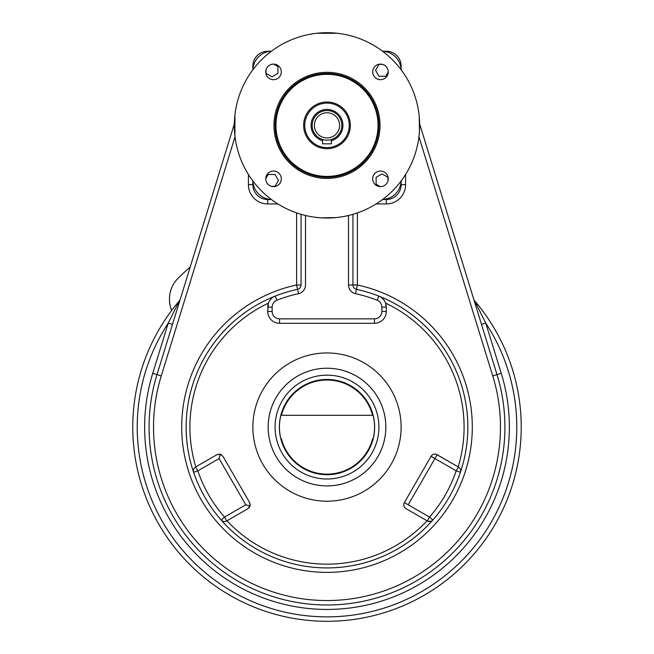 <?xml version="1.0" encoding="UTF-8"?>
<svg xmlns="http://www.w3.org/2000/svg" width="654" height="654" viewBox="0 0 654 654"><rect width="100%" height="100%" fill="white"/><g stroke="black" fill="none" stroke-linecap="round" stroke-linejoin="round"><path stroke-width="0.98" d="M252.869 427.078A74.131 74.131 0 0 1 364.065 362.88A74.131 74.131 0 0 1 364.065 491.277A74.131 74.131 0 0 1 252.869 427.078A74.131 74.131 0 0 1 364.065 362.88A74.131 74.131 0 0 1 364.065 491.277A74.131 74.131 0 0 1 252.869 427.078M267.699 51.233L271.402 51.233L267.699 51.233A14.829 14.829 0 0 0 252.869 66.062A14.829 14.829 0 0 1 267.699 51.233M382.598 51.233L386.301 51.233A14.829 14.829 0 0 1 401.131 66.062L401.131 69.765L401.131 66.062A14.829 14.829 0 0 0 386.301 51.233L382.598 51.233M252.869 184.665L252.869 180.962L252.869 184.665L248.422 184.665A19.277 19.277 0 0 0 267.699 203.942L277.885 203.942L267.699 203.942L267.699 199.495A14.829 14.829 0 0 1 252.869 184.665L248.422 184.665L248.422 174.479L248.422 184.665A19.277 19.277 0 0 0 267.699 203.942L267.699 199.495A14.829 14.829 0 0 1 252.869 184.665L252.869 180.962L252.869 184.665M252.869 69.765L252.869 66.062L252.869 69.765M386.301 199.495L382.598 199.495L386.301 199.495L382.598 199.495L386.301 199.495L386.301 203.942A19.277 19.277 0 0 0 405.578 184.665L401.131 184.665A14.829 14.829 0 0 1 386.301 199.495L386.301 203.942L376.115 203.942L386.301 203.942A19.277 19.277 0 0 0 405.578 184.665L405.578 174.479L405.578 184.665L401.131 184.665A14.829 14.829 0 0 1 386.301 199.495M271.402 199.495L267.699 199.495L271.402 199.495M401.131 180.962L401.131 184.665L401.131 180.962M474.632 300.873L474.036 300.178L474.632 300.873A194.222 194.222 0 0 1 460.718 567.942A194.222 194.222 0 0 1 193.282 567.942A194.222 194.222 0 0 1 179.368 300.873A4.447 4.447 0 0 0 180.234 299.295A4.447 4.447 0 0 1 179.368 300.873L168.233 323.117L172.484 324.433L168.233 323.117L152.742 373.311L156.993 374.619A177.913 177.913 0 0 0 327 604.991A177.913 177.913 0 0 0 497.007 374.619L473.766 299.295A4.447 4.447 0 0 0 474.632 300.873L485.767 323.117L481.516 324.433L473.766 299.295A4.447 4.447 0 0 0 474.632 300.873A194.222 194.222 0 0 1 460.718 567.942A194.222 194.222 0 0 1 193.282 567.942A194.222 194.222 0 0 1 179.368 300.873L168.233 323.117L152.742 373.311L156.993 374.619A177.913 177.913 0 0 0 327 604.991A177.913 177.913 0 0 0 497.007 374.619L419.655 123.925L497.007 374.619L481.516 324.433L485.767 323.117A189.774 189.774 0 0 1 202.315 570.149A189.774 189.774 0 0 1 168.233 323.117A189.774 189.774 0 0 0 451.685 570.149A189.774 189.774 0 0 0 485.767 323.117L501.258 373.311A182.36 182.36 0 0 1 327 609.438A182.36 182.36 0 0 1 152.742 373.311A182.36 182.36 0 0 0 327 609.438A182.36 182.36 0 0 0 501.258 373.311L497.007 374.619L501.258 373.311L485.767 323.117L474.632 300.873M348.5 284.997L352.947 284.997A4.447 4.447 0 0 0 356.463 289.346L357.395 284.997L357.395 212.902L357.395 284.997L352.947 284.997L357.395 284.997A145.294 145.294 0 0 1 447.418 508.379A145.294 145.294 0 0 1 206.582 508.379A145.294 145.294 0 0 1 296.605 284.997L296.605 212.902L296.605 284.997A145.294 145.294 0 0 0 206.582 508.379A145.294 145.294 0 0 0 447.418 508.379A145.294 145.294 0 0 0 357.395 284.997L356.463 289.346A4.447 4.447 0 0 1 352.947 284.997A4.447 4.447 0 0 0 356.463 289.346A4.447 4.447 0 0 1 352.947 284.997L352.947 214.324L352.947 284.997L348.5 284.997A8.894 8.894 0 0 0 355.531 293.695L356.463 289.346A140.847 140.847 0 0 1 378.805 296.099A140.847 140.847 0 0 0 356.463 289.346L355.531 293.695A136.4 136.4 0 0 1 377.17 300.235L378.805 296.099A11.862 11.862 0 0 1 386.301 307.135L386.301 311.435L381.854 311.435L386.301 311.435A11.862 11.862 0 0 1 374.448 323.297L279.552 323.297L279.552 318.85L279.552 323.297A11.862 11.862 0 0 1 267.699 311.435L268.377 303.154A137.087 137.087 0 0 0 195.816 466.866L216.866 454.71L220.243 454.268L219.09 458.56L197.81 470.847L195.587 466.997A4.447 4.447 0 0 0 193.6 472.278L197.81 470.847L195.587 466.997A4.447 4.447 0 0 0 193.6 472.278L197.81 470.847A136.4 136.4 0 0 0 224.502 517.069L221.158 520.004A140.847 140.847 0 0 0 432.842 520.004L429.498 517.069L427.275 520.919A4.447 4.447 0 0 0 432.842 520.004L429.498 517.069L427.275 520.919L430.487 521.41L427.275 520.919A4.447 4.447 0 0 0 432.842 520.004A140.847 140.847 0 0 0 460.4 472.278A4.447 4.447 0 0 0 458.413 466.997L456.19 470.847L431.06 456.337L404.368 502.558L429.498 517.069A136.4 136.4 0 0 0 456.19 470.847L460.4 472.278A4.447 4.447 0 0 0 458.413 466.997L436.341 454.35L437.134 454.71L408.219 504.79L429.498 517.069A136.4 136.4 0 0 0 456.19 470.847L460.4 472.278A140.847 140.847 0 0 0 378.805 296.099L377.17 300.235A136.4 136.4 0 0 0 355.531 293.695A8.894 8.894 0 0 1 348.5 284.997L348.5 215.501L348.5 284.997M381.854 307.135L386.301 307.135L386.301 311.435A11.862 11.862 0 0 1 374.448 323.297L279.552 323.297A11.862 11.862 0 0 1 267.699 311.435L268.377 303.154A137.087 137.087 0 0 0 195.816 466.866L216.866 454.71L195.587 466.997L216.866 454.71L220.243 454.268L219.09 458.56L197.81 470.847A136.4 136.4 0 0 0 224.502 517.069L221.158 520.004A4.447 4.447 0 0 0 226.725 520.919L224.502 517.069L245.781 504.79L219.09 458.56L245.781 504.79L250.073 505.934L245.781 504.79L224.502 517.069L226.725 520.919L248.005 508.64L250.212 505.101L249.632 502.558L222.94 456.337L220.243 454.268L222.94 456.337L249.632 502.558L222.94 456.337L249.632 502.558L250.073 505.934L248.005 508.64L226.725 520.919A4.447 4.447 0 0 1 221.158 520.004A140.847 140.847 0 0 0 460.4 472.278A140.847 140.847 0 0 0 356.463 289.346A140.847 140.847 0 0 1 460.4 472.278A140.847 140.847 0 0 0 378.805 296.099A11.862 11.862 0 0 1 386.301 307.135L381.854 307.135A7.415 7.415 0 0 0 377.17 300.235A7.415 7.415 0 0 1 381.854 307.135L381.854 311.435A7.415 7.415 0 0 1 374.448 318.85L374.448 323.297L374.448 318.85L279.552 318.85A7.415 7.415 0 0 1 272.146 311.435L267.699 311.435L272.146 311.435L272.146 307.135L267.699 307.135A11.862 11.862 0 0 1 275.195 296.099A140.847 140.847 0 0 0 221.158 520.004A140.847 140.847 0 0 1 275.195 296.099A11.862 11.862 0 0 0 267.699 307.135L272.146 307.135A7.415 7.415 0 0 1 276.83 300.235L275.195 296.099A140.847 140.847 0 0 0 193.6 472.278A140.847 140.847 0 0 1 297.537 289.346A4.447 4.447 0 0 0 301.053 284.997L301.053 214.324L301.053 284.997L296.605 284.997L297.537 289.346L296.605 284.997L301.053 284.997A4.447 4.447 0 0 1 297.537 289.346A140.847 140.847 0 0 0 275.195 296.099L276.83 300.235A7.415 7.415 0 0 0 272.146 307.135L272.146 311.435A7.415 7.415 0 0 0 279.552 318.85L374.448 318.85A7.415 7.415 0 0 0 381.854 311.435L381.854 307.135M298.469 293.695L297.537 289.346L298.469 293.695A136.4 136.4 0 0 0 276.83 300.235A136.4 136.4 0 0 1 298.469 293.695A8.894 8.894 0 0 0 305.5 284.997L305.5 215.501L305.5 284.997A8.894 8.894 0 0 1 298.469 293.695M405.995 508.64A4.447 4.447 0 0 1 404.368 502.558L408.219 504.79L434.91 458.56L431.06 456.337A4.447 4.447 0 0 1 437.134 454.71L434.91 458.56L456.19 470.847L458.413 466.997L459.149 467.528L458.184 466.866A137.087 137.087 0 0 0 385.623 303.154L384.438 300.742L385.623 303.154L386.301 307.135L385.623 303.154A137.087 137.087 0 0 1 458.184 466.866L437.134 454.71A4.447 4.447 0 0 0 431.06 456.337L404.368 502.558A4.447 4.447 0 0 0 405.995 508.64L427.275 520.919L405.995 508.64M431.804 520.878L432.359 520.478L431.804 520.878M226.954 520.788A137.087 137.087 0 0 0 427.046 520.788A137.087 137.087 0 0 1 226.954 520.788L248.005 508.64L226.954 520.788M222.197 520.878L221.641 520.478L222.197 520.878M193.363 470.937L193.429 471.616L193.363 470.937M234.345 123.925L156.993 374.619L161.244 375.936A173.465 173.465 0 0 0 327 600.544A173.465 173.465 0 0 0 492.756 375.936L497.007 374.619L492.756 375.936L418.961 136.768L492.756 375.936A173.465 173.465 0 0 1 327 600.544A173.465 173.465 0 0 1 161.244 375.936L156.993 374.619L234.345 123.925M235.039 136.768L161.244 375.936L235.039 136.768M249.313 507.488L249.754 506.776L249.313 507.488M221.78 455.021L221.06 454.579L221.78 455.021M220.218 454.26L219.392 454.121L220.218 454.26M217.659 454.35L216.866 454.71L217.659 454.35M403.927 505.951L404.237 506.76L403.927 505.951M435.499 454.154L434.632 454.121L435.499 454.154M433.774 454.26L432.956 454.563L433.774 454.26M327 147.6A22.236 22.236 0 0 0 346.26 114.246A22.236 22.236 0 0 0 307.74 114.246A22.236 22.236 0 0 0 327 147.6A22.236 22.236 0 0 0 346.26 114.246A22.236 22.236 0 0 0 307.74 114.246A22.236 22.236 0 0 0 327 147.6M327 137.969A12.606 12.606 0 0 0 337.914 119.061A12.606 12.606 0 0 0 316.086 119.061A12.606 12.606 0 0 0 327 137.969A12.606 12.606 0 0 0 337.914 119.061A12.606 12.606 0 0 0 316.086 119.061A12.606 12.606 0 0 0 327 137.969M322.553 139.506L322.553 143.823L331.447 143.823L322.553 143.823L322.553 139.506L323.305 139.719M326.125 140.16L327 140.193A14.829 14.829 0 0 0 339.843 117.949A14.829 14.829 0 0 0 314.157 117.949A14.829 14.829 0 0 0 327 140.193A14.829 14.829 0 0 0 339.843 117.949A14.829 14.829 0 0 0 314.157 117.949A14.829 14.829 0 0 0 327 140.193M330.147 139.85L330.695 139.719M331.104 139.613L331.447 143.823L331.447 139.506M331.447 140.667A15.941 15.941 0 0 0 339.99 116.134A15.941 15.941 0 0 0 314.01 116.134A15.941 15.941 0 0 0 322.553 140.667A15.941 15.941 0 0 1 314.01 116.134A15.941 15.941 0 0 1 339.99 116.134A15.941 15.941 0 0 1 331.447 140.667M401.115 69.749A19.277 19.277 0 0 0 382.615 51.249A19.277 19.277 0 0 1 401.115 69.749M378.037 125.364A51.037 51.037 0 0 1 301.478 169.566A51.037 51.037 0 0 1 301.478 81.161A51.037 51.037 0 0 1 378.037 125.364A51.037 51.037 0 0 1 301.478 169.566A51.037 51.037 0 0 1 301.478 81.161A51.037 51.037 0 0 1 378.037 125.364M378.928 125.364A51.928 51.928 0 0 1 301.036 170.334A51.928 51.928 0 0 1 301.036 80.393A51.928 51.928 0 0 1 378.928 125.364A51.928 51.928 0 0 1 301.036 170.334A51.928 51.928 0 0 1 301.036 80.393A51.928 51.928 0 0 1 378.928 125.364M380.039 125.364A53.039 53.039 0 0 1 300.48 171.299A53.039 53.039 0 0 1 300.48 79.428A53.039 53.039 0 0 1 380.039 125.364A53.039 53.039 0 0 1 300.48 171.299A53.039 53.039 0 0 1 300.48 79.428A53.039 53.039 0 0 1 380.039 125.364M350.348 125.364A23.348 23.348 0 0 1 315.326 145.589A23.348 23.348 0 0 1 315.326 105.139A23.348 23.348 0 0 1 350.348 125.364A23.348 23.348 0 0 1 315.326 145.589A23.348 23.348 0 0 1 315.326 105.139A23.348 23.348 0 0 1 350.348 125.364M252.885 180.978A19.277 19.277 0 0 0 271.385 199.478A19.277 19.277 0 0 1 252.885 180.978M271.385 51.249A19.277 19.277 0 0 0 252.885 69.749A19.277 19.277 0 0 1 271.385 51.249M382.615 199.478A19.277 19.277 0 0 0 401.115 180.978A19.277 19.277 0 0 1 382.615 199.478M265.753 178.828A7.783 7.783 0 0 0 277.427 185.572A7.783 7.783 0 0 0 277.427 172.092A7.783 7.783 0 0 0 265.753 178.828A7.783 7.783 0 0 0 277.427 185.572A7.783 7.783 0 0 0 277.427 172.092A7.783 7.783 0 0 0 265.753 178.828M273.536 64.117A7.783 7.783 0 0 0 265.753 71.899A7.783 7.783 0 0 0 273.536 79.682A7.783 7.783 0 0 0 281.318 71.899A7.783 7.783 0 0 0 273.536 64.117A7.783 7.783 0 0 0 266.791 75.79A7.783 7.783 0 0 0 280.272 75.79A7.783 7.783 0 0 0 273.536 64.117M388.247 71.899A7.783 7.783 0 0 0 380.464 64.117A7.783 7.783 0 0 0 372.682 71.899A7.783 7.783 0 0 0 380.464 79.682A7.783 7.783 0 0 0 388.247 71.899A7.783 7.783 0 0 0 376.573 65.155A7.783 7.783 0 0 0 376.573 78.635A7.783 7.783 0 0 0 388.247 71.899M380.464 186.611A7.783 7.783 0 0 0 388.247 178.828A7.783 7.783 0 0 0 380.464 171.046A7.783 7.783 0 0 0 372.682 178.828A7.783 7.783 0 0 0 380.464 186.611A7.783 7.783 0 0 0 387.209 174.937A7.783 7.783 0 0 0 373.728 174.937A7.783 7.783 0 0 0 380.464 186.611M234.336 125.364A92.664 92.664 0 0 0 373.336 205.609A92.664 92.664 0 0 0 373.336 45.118A92.664 92.664 0 0 0 234.336 125.364A92.664 92.664 0 0 0 373.336 205.609A92.664 92.664 0 0 0 373.336 45.118A92.664 92.664 0 0 0 234.336 125.364L234.917 114.981L234.917 135.746L234.336 125.364M419.083 135.746L419.476 131.291L419.083 135.746M419.222 116.33L419.476 131.291L419.222 116.33M316.618 217.447L321.073 217.839L316.618 217.447M336.033 217.586L321.073 217.839L336.033 217.586M337.382 33.28L316.618 33.28L337.382 33.28M178.133 278.212A29.651 29.651 0 0 0 171.683 310.462A29.651 29.651 0 0 1 178.133 278.212A29.651 29.651 0 0 0 171.683 310.462A29.651 29.651 0 0 1 178.133 278.212A210.531 210.531 0 0 1 190.183 267.061A210.531 210.531 0 0 0 178.133 278.212M266.031 73.387L266.031 69.823L266.031 73.387L266.031 69.823L266.031 73.387L271.958 76.812L266.031 73.387M277.893 73.387L271.958 76.812L277.893 73.387L271.958 76.812L277.893 73.387L277.893 66.536L277.893 73.387M273.691 64.117L277.893 66.536L273.691 64.117M387.969 177.34L387.969 180.905L387.969 177.34L387.969 180.905L387.969 177.34L382.042 173.915L387.969 177.34M376.107 177.34L382.042 173.915L376.107 177.34L382.042 173.915L376.107 177.34L376.107 184.191L376.107 177.34M380.309 186.611L376.107 184.191L380.309 186.611M275.023 186.333L271.459 186.333L275.023 186.333L271.459 186.333L275.023 186.333L278.449 180.406L275.023 186.333M275.023 174.471L278.449 180.406L275.023 174.471L278.449 180.406L275.023 174.471L268.173 174.471L275.023 174.471M265.753 178.673L268.173 174.471L265.753 178.673M378.977 64.394L382.541 64.394L378.977 64.394L382.541 64.394L378.977 64.394L375.551 70.321L378.977 64.394M378.977 76.256L375.551 70.321L378.977 76.256L375.551 70.321L378.977 76.256L385.827 76.256L378.977 76.256M388.247 72.054L385.827 76.256L388.247 72.054M372.576 415.306A47.072 47.072 0 0 0 281.424 415.306L280.909 415.306A47.57 47.57 0 0 0 280.909 438.842L281.424 438.842A47.072 47.072 0 0 0 372.576 438.842L373.091 438.842A47.57 47.57 0 0 0 373.091 415.306L281.424 415.306A47.072 47.072 0 0 1 372.576 415.306L280.909 415.306A47.57 47.57 0 0 0 280.909 438.842L281.424 438.842A47.072 47.072 0 0 0 372.576 438.842L373.091 438.842A47.57 47.57 0 0 0 373.091 415.306L372.576 415.306M327 474.714A47.636 47.636 0 0 1 285.749 403.256A47.636 47.636 0 0 1 368.251 403.256A47.636 47.636 0 0 1 327 474.714A47.636 47.636 0 0 1 285.749 403.256A47.636 47.636 0 0 1 368.251 403.256A47.636 47.636 0 0 1 327 474.714M327 479.006A51.928 51.928 0 0 1 282.029 401.115A51.928 51.928 0 0 1 371.971 401.115A51.928 51.928 0 0 1 327 479.006A51.928 51.928 0 0 1 282.029 401.115A51.928 51.928 0 0 1 371.971 401.115A51.928 51.928 0 0 1 327 479.006M327 485.922A58.844 58.844 0 0 0 385.844 427.078A58.844 58.844 0 0 0 327 368.235A58.844 58.844 0 0 0 268.156 427.078A58.844 58.844 0 0 0 327 485.922M327 368.235A58.844 58.844 0 0 0 276.045 456.5A58.844 58.844 0 0 0 377.955 456.5A58.844 58.844 0 0 0 327 368.235"/></g></svg>

